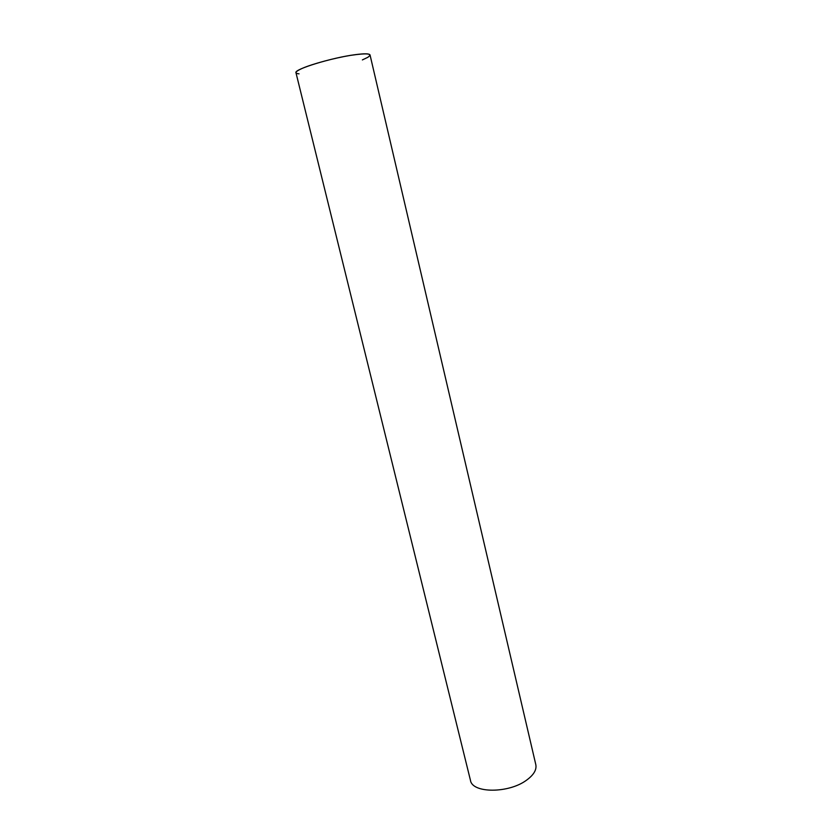 <?xml version="1.0" encoding="UTF-8"?>
<svg xmlns="http://www.w3.org/2000/svg" width="832" height="832" viewBox="0 0 832 832"><rect width="100%" height="100%" fill="white"/><g stroke="black" fill="none" stroke-linecap="round" stroke-linejoin="round"><path stroke-width="1.25" d="M299.042 73.83C294.029 73.372 295.194 71.51 302.526 68.245C312.718 63.846 334.381 58.022 350.49 55.38C367.432 52.874 373.194 53.529 367.796 57.325L362.378 59.914M370.042 54.964C369.491 53.56 364.624 53.456 355.441 54.642C332.155 57.554 293.426 69.462 295.974 72.748L470.465 780.364C472.202 793.416 508.768 793.572 526.646 780.104C533.749 774.894 536.806 769.746 535.818 764.67L370.042 54.964"/></g></svg>
